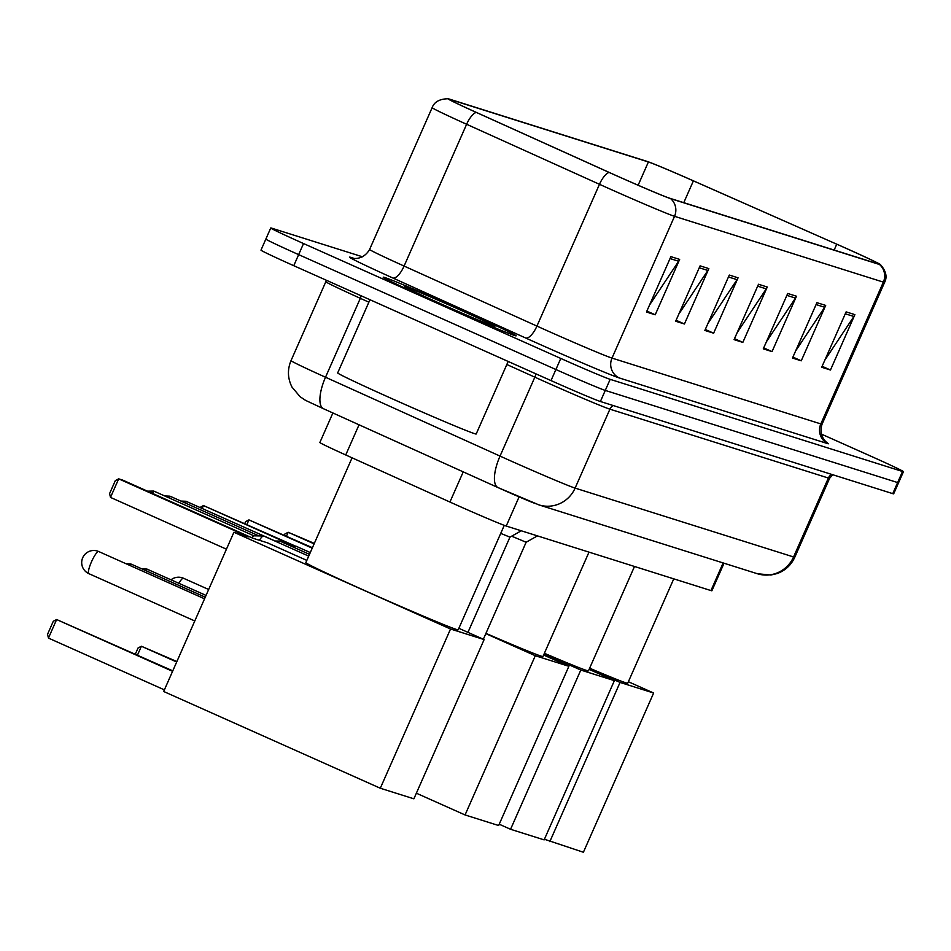 <?xml version="1.0" encoding="UTF-8"?>
<svg xmlns="http://www.w3.org/2000/svg" width="951" height="951" viewBox="0 0 951 951"><rect width="100%" height="100%" fill="white"/><g stroke="black" fill="none" stroke-linecap="round" stroke-linejoin="round"><path stroke-width="1.43" d="M724.032 563.218L711.883 590.761A45.41 1.034 -156.2 0 1 710.956 590.571L506.229 526.046A45.41 1.034 -156.2 0 1 449.93 502.033L345.736 454.958A45.41 1.034 -156.2 0 1 319.869 442.5L332.886 412.984M266.803 239.248A45.41 1.034 23.8 0 0 265.864 239.058L260.978 250.137A45.41 1.034 23.8 0 0 293.764 265.698L551.009 380.59A45.41 1.034 23.8 0 0 600.39 401.5L892.751 493.64A45.41 1.034 23.8 0 0 893.678 493.819L898.564 482.739A45.41 1.034 23.8 0 1 897.637 482.561A45.41 1.034 23.8 0 0 898.564 482.739L903.45 471.672A45.41 1.034 23.8 0 0 870.664 456.1L821.272 434.048M362.616 256.829L271.689 228.169A45.41 1.034 23.8 0 0 270.75 227.99A45.41 1.034 23.8 0 0 303.535 243.551L560.781 358.444A45.41 1.034 23.8 0 0 610.162 379.342L605.276 390.421L897.637 482.561L605.276 390.421A45.41 1.034 23.8 0 1 555.895 369.523A45.41 1.034 23.8 0 0 605.276 390.421L600.39 401.5M303.535 243.551L298.65 254.63L555.895 369.523L298.65 254.63A45.41 1.034 23.8 0 1 265.864 239.058A45.41 1.034 23.8 0 0 298.65 254.63L293.764 265.698M463.708 310.941A72.656 1.652 23.8 0 0 383.205 277.193A72.656 1.652 23.8 0 0 435.665 302.097A72.656 1.652 23.8 0 0 516.167 335.834A72.656 1.652 23.8 0 0 463.708 310.941A72.656 1.652 23.8 0 0 383.205 277.193A72.656 1.652 23.8 0 0 435.665 302.097A72.656 1.652 23.8 0 0 516.167 335.834A72.656 1.652 23.8 0 0 463.708 310.941M844.417 247.593A48.442 1.094 -156.2 0 1 879.39 264.2A48.442 1.094 -156.2 0 1 878.391 263.998L669.563 198.188A48.442 1.094 -156.2 0 1 609.508 172.571L476.665 112.551A48.442 1.094 -156.2 0 1 449.074 99.261A48.442 1.094 -156.2 0 1 450.073 99.463L648.392 161.967A48.442 1.094 -156.2 0 1 693.398 180.856L836.749 244.193L693.434 180.845A49.654 1.129 23.8 0 0 647.31 161.48L448.991 98.975A49.654 1.129 23.8 0 0 448.135 98.749A49.654 1.129 23.8 0 0 476.249 112.396L609.092 172.416A49.654 1.129 23.8 0 0 670.645 198.664L879.473 264.485A49.654 1.129 23.8 0 0 880.388 264.544A49.654 1.129 23.8 0 0 844.643 247.664A49.654 1.129 23.8 0 0 836.785 244.181A48.442 1.094 -156.2 0 1 844.417 247.593M670.883 256.639L646.454 312.023L655.215 314.793L679.644 259.409L670.883 256.639M649.557 305.009L678.634 261.252A12.113 11.864 -72.5 0 0 679.644 259.409M646.882 311.06L655.215 314.793M700.091 265.852L675.662 321.236L684.423 323.994L708.852 268.61L700.091 265.852M678.764 314.21L707.841 270.464A12.113 11.864 -72.5 0 0 708.852 268.61M676.09 320.273L684.423 323.994M729.298 275.053L704.869 330.437L713.63 333.195L738.059 277.811L729.298 275.053M707.972 323.411L737.049 279.665A12.113 11.864 -72.5 0 0 738.059 277.811M705.297 329.474L713.63 333.195M846.128 311.869L821.7 367.252L830.461 370.022L854.89 314.638L846.128 311.869M824.79 360.239L853.879 316.481A12.113 11.864 -72.5 0 0 854.89 314.638M822.116 366.29L830.461 370.022M816.921 302.668L792.492 358.051L801.253 360.809L825.682 305.426L816.921 302.668M795.583 351.026L824.672 307.28A12.113 11.864 -72.5 0 0 825.682 305.426M792.92 357.089L801.253 360.809M787.713 293.467L763.284 348.851L772.046 351.608L796.474 296.225L787.713 293.467M766.375 341.825L795.464 298.079A12.113 11.864 -72.5 0 0 796.474 296.225M763.712 347.888L772.046 351.608M758.506 284.254L734.077 339.638L742.838 342.408L767.267 287.024L758.506 284.254M737.18 332.624L766.256 288.866A12.113 11.864 -72.5 0 0 767.267 287.024M734.505 338.675L742.838 342.408M610.162 379.342L902.523 471.482A45.41 1.034 23.8 0 0 903.45 471.672M589.632 668.196A83.248 1.89 23.8 0 0 627.719 683.222L673.76 578.85M549.821 841.659L620.052 682.426L653.634 693.017L583.403 852.251L544.424 839.246M620.052 682.426L589.394 668.743M628.373 681.736L653.634 693.017M314.329 543.401L288.201 532.275L314.127 543.853M284.337 535.175L284.848 534.022L288.201 532.275L286.489 536.138M544.388 653.278A83.248 1.89 23.8 0 0 588.467 670.847L634.495 566.475M510.568 829.284L580.799 670.051L614.382 680.643L544.15 839.876L510.568 829.284L499.227 824.22M580.799 670.051L544.198 653.706M589.121 669.361L614.382 680.643M312.427 547.717L248.948 519.9L312.225 548.168M244.787 523.49L245.596 521.647L248.948 519.9L246.939 524.453M485.949 633.354A83.248 1.89 23.8 0 0 542.962 656.511L589.002 552.139M465.063 814.948L535.294 655.715L568.876 666.294L498.645 825.527L465.063 814.948L416.372 793.205M176.684 662.003L141.39 646.24L137.491 655.096M535.294 655.715L485.83 633.628M543.615 655.013L568.876 666.294M135.339 654.133L138.05 647.988L141.39 646.24L176.874 661.551M295.583 546.171L203.443 505.563L294.323 546.159M200.019 507.465L203.443 505.563L202.171 508.428M352.072 457.823L305.853 562.6A83.248 1.89 23.8 0 0 365.969 591.142A83.248 1.89 23.8 0 0 458.204 629.8L504.268 525.356M164.392 689.867L48.453 638.085L47.55 634.281L53.292 621.276L56.632 619.529L48.453 638.085M380.305 788.236L450.536 629.003L484.118 639.583L413.887 798.816L380.305 788.236L163.679 691.484L233.91 532.251L248.663 536.899L118.685 478.852L110.494 497.409L226.445 549.191M172.571 671.311L56.632 619.529L172.773 670.859M110.494 497.409L109.591 493.605L115.333 480.588L118.685 478.852L122.774 480.136L252.752 538.183L267.493 542.843L306.828 560.401M450.536 629.003L233.91 532.251M458.858 628.302L484.118 639.583M511.65 536.186L526.129 542.248L483.346 639.238M500.725 533.392L509.95 537.149L467.951 632.367M294.014 547.431A13.623 2.734 -65.9 0 1 295.856 546.183A13.623 2.734 -65.9 0 1 296.094 546.231L310.288 552.567M277.835 542.332A13.623 2.734 -65.9 0 1 279.677 541.083A13.623 2.734 -65.9 0 1 279.915 541.131L309.503 554.35M259.397 540.287A13.623 2.734 -65.9 0 1 263.498 535.984A13.623 2.734 -65.9 0 1 263.736 536.031L308.718 556.121M251.742 537.743A9.843 1.973 -65.9 0 1 253.893 535.817A9.843 1.973 -65.9 0 1 254.024 535.841A9.843 1.973 -65.9 0 1 254.06 535.853M369.951 299.731L337.688 372.899A75.688 1.712 23.8 0 0 392.335 398.838A75.688 1.712 23.8 0 0 476.189 433.989L508.167 361.463M459.202 309.515A49.345 1.117 23.8 0 0 404.532 286.631A49.345 1.117 23.8 0 0 440.158 303.512A49.345 1.117 23.8 0 0 494.817 326.455A49.345 1.117 23.8 0 0 459.202 309.515M723.14 562.944L710.956 590.571M359.038 424.8L345.736 454.958M463.232 471.874L449.93 502.033M519.091 496.886L506.229 526.046M368.881 302.18L360.322 298.317L325.515 377.238A30.277 11.139 114.3 0 0 323.506 408.74C299.541 397.482 308.754 402.237 300.207 396.84L292.04 387.164C287.63 378.474 287.285 369.63 291.018 360.631A60.543 1.379 23.8 0 0 325.515 377.238L500.036 456.088A60.543 1.379 23.8 0 0 509.26 460.236A60.543 1.379 23.8 0 0 575.105 488.101L793.562 556.953A60.543 1.379 23.8 0 0 794.81 557.203C791.173 565.084 785.288 570.541 777.145 573.56L770.892 575.034L757.388 573.738L538.92 504.886A30.277 29.647 107.5 0 0 575.105 488.101L609.912 409.18A60.543 1.379 -156.2 0 1 544.067 381.315A60.543 1.379 -156.2 0 1 534.842 377.167L506.824 364.506M831.709 474.406A7.572 7.418 -72.5 0 0 828.38 478.032L793.562 556.953A30.277 29.647 107.5 0 1 757.388 573.738M502.627 489.646A30.277 0.689 -156.2 0 1 498.276 487.697A30.277 11.139 114.3 0 1 498.027 487.59L323.506 408.74A30.277 11.139 114.3 0 0 323.756 408.847L497.777 487.471M535.96 373.874A7.572 2.782 -65.7 0 1 534.842 377.167L500.036 456.088A30.277 11.139 114.3 0 0 498.027 487.59L538.92 504.886M832.826 474.751L829.617 478.282A60.543 1.379 -156.2 0 1 828.38 478.032L609.912 409.18A7.572 7.418 -72.5 0 1 613.24 405.554M892.751 493.64L902.523 471.482M551.009 380.59L560.781 358.444M361.225 295.832A7.572 2.782 -65.7 0 1 360.322 298.317A60.543 1.379 -156.2 0 1 325.836 281.698L326.312 280.236M535.805 503.697A30.277 0.689 -156.2 0 1 502.889 489.765M880.388 264.544C886.035 270.976 887.438 276.919 884.608 282.376A60.543 1.379 -156.2 0 1 883.36 282.126L820.832 423.92A15.133 14.824 107.5 0 0 828.262 443.808L619.434 377.999A15.133 14.824 107.5 0 1 612.004 358.099L820.832 423.92A60.543 1.379 23.8 0 0 822.068 424.158C817.658 438.031 829.545 444.533 827.168 442.5L827.156 442.488M619.434 377.999A75.688 1.712 -156.2 0 1 537.137 343.156A75.688 1.712 -156.2 0 1 525.594 337.974L392.751 277.954A75.688 1.712 -156.2 0 1 351.192 257.495L353.606 258.256M546.159 330.235A60.543 1.379 23.8 0 0 612.004 358.099L674.532 216.317A60.543 1.379 -156.2 0 1 599.475 184.304L466.62 124.272A60.543 1.379 -156.2 0 1 432.134 107.665L369.594 249.459A60.543 1.379 23.8 0 0 404.092 266.066L536.935 326.086A60.543 1.379 23.8 0 0 546.159 330.235M476.249 112.396A15.133 5.575 114.3 0 0 466.62 124.272L404.092 266.066A15.133 5.575 -65.7 0 1 392.751 277.954M609.092 172.416A15.133 5.575 114.3 0 0 599.475 184.304L536.935 326.086A15.133 5.575 -65.7 0 1 525.594 337.974M670.645 198.664A15.133 14.824 107.5 0 1 674.532 216.317L883.36 282.126A15.133 14.824 -72.5 0 0 879.473 264.485M369.594 249.459C362.331 262.06 349.516 257.673 352.619 258.054A15.133 14.824 107.5 0 1 351.192 257.495M836.749 244.193L834.158 250.054M693.398 180.856L683.781 202.658M648.392 161.967L638.133 185.231M757.662 286.168L766.256 288.866M786.869 295.369L795.464 298.079M816.077 304.57L824.672 307.28M845.284 313.782L853.879 316.481M728.454 276.955L737.049 279.665M699.247 267.754L707.841 270.464M670.051 258.553L678.634 261.252M183.543 578.279A12.113 2.437 114.1 0 0 183.495 578.256A12.113 2.437 114.1 0 0 183.436 578.232A12.113 2.437 114.1 0 0 178.883 583.284M98.785 551.568A12.113 2.437 114.1 0 0 98.738 551.544A12.113 2.437 114.1 0 0 98.678 551.521A12.113 2.437 114.1 0 0 91.462 561.863A12.113 2.437 114.1 0 0 88.859 573.655A12.113 2.437 114.1 0 0 88.907 573.679M206.046 595.421L146.882 569.067A9.843 9.641 107.5 0 1 147.892 569.447A9.843 1.973 -65.9 0 1 147.94 569.459A9.843 1.973 -65.9 0 1 147.976 569.483M146.062 570.755A9.843 1.973 -65.9 0 1 147.892 569.447M131.713 564.347A9.843 1.973 -65.9 0 1 131.749 564.359A9.843 1.973 -65.9 0 1 131.797 564.383L130.703 563.967A9.843 9.641 107.5 0 1 131.713 564.347A9.843 1.973 -65.9 0 0 130.002 565.512M275.112 541L185.992 501.272A9.843 9.641 107.5 0 1 187.002 501.652A9.843 1.973 -65.9 0 1 187.05 501.676A9.843 1.973 -65.9 0 1 187.085 501.688M185.183 502.96A9.843 1.973 -65.9 0 1 187.002 501.652M170.823 496.553A9.843 1.973 -65.9 0 1 170.871 496.577A9.843 1.973 -65.9 0 1 170.907 496.588L169.813 496.172A9.843 9.641 107.5 0 1 170.823 496.553A9.843 1.973 -65.9 0 0 169.005 497.86M154.644 491.453A9.843 1.973 -65.9 0 1 154.692 491.477A9.843 1.973 -65.9 0 1 154.728 491.501L153.634 491.073A9.843 9.641 107.5 0 1 154.644 491.453A9.843 1.973 -65.9 0 0 152.362 493.355M794.81 557.203L829.617 478.282M291.018 360.631L325.836 281.698M448.135 98.749C439.588 98.928 434.25 101.9 432.134 107.665M270.75 227.99L265.864 239.058M884.608 282.376L822.068 424.158M208.661 589.501L183.495 578.256A12.113 12.113 0 0 0 171.073 579.789M204.56 598.809L98.738 551.544A12.113 12.113 0 0 0 82.475 558.308A12.113 12.113 0 0 0 88.859 573.655L194.777 620.967M526.129 542.248L537.446 535.889M141.782 568.841L146.882 569.067M509.95 537.149L521.267 530.789M131.749 564.359L205.261 597.192M125.912 563.681L130.703 563.967M291.042 546.1L295.856 546.183M180.892 501.058L185.992 501.272M274.863 541L279.677 541.083M170.871 496.577L258.934 535.9M164.713 495.958L169.813 496.172M253.893 535.817L263.498 535.984M154.692 491.477L253.988 535.829M147.453 491.156L153.634 491.073"/></g></svg>
